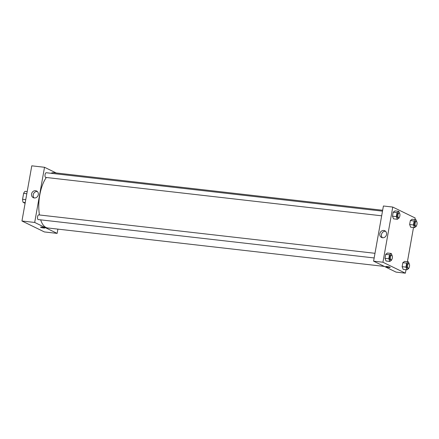 <?xml version="1.0" encoding="UTF-8"?>
<svg xmlns="http://www.w3.org/2000/svg" width="439" height="439" viewBox="0 0 439 439"><rect width="100%" height="100%" fill="white"/><g stroke="black" fill="none" stroke-linecap="round" stroke-linejoin="round"><path stroke-width="0.66" d="M25.753 199.663L22.57 199.295L23.629 193.363A6.42 2.7 96.5 0 1 25.122 191.322L27.196 191.558M25.1 203.301L23.152 202.357A6.42 2.7 96.5 0 1 22.57 199.295M25.226 202.593L23.152 202.357M26.806 193.731L23.629 193.363M21.95 220.998L44.388 231.935L21.95 220.998L31.778 165.827L21.95 220.998L34.692 222.452L44.52 167.281L56.181 172.966M374.988 253.303L38.764 214.891A2.354 0.993 96.5 0 0 37.513 217.118A2.354 0.993 96.5 0 0 38.231 219.571L374.165 257.951M57.893 229.125L57.13 233.389L34.692 222.452M382.501 211.154L46.276 172.741A2.354 0.993 96.5 0 0 45.019 174.969A2.354 0.993 96.5 0 0 45.738 177.422L381.672 215.801M40.662 219.851A27.8 11.699 96.5 0 0 45.991 227.462A27.8 11.699 96.5 0 0 47.67 227.956L384.372 266.424M382.66 210.265L53.981 172.714A27.8 11.699 96.5 0 0 50.94 173.273M46.336 177.493A27.8 11.699 96.5 0 0 39.472 214.973M57.13 233.389L44.388 231.935M35.581 190.696A3.726 3.347 116 0 1 36.569 190.981A3.726 3.347 116 0 1 37.941 195.799A3.726 3.347 116 0 1 33.298 197.682A3.726 3.347 116 0 1 31.712 193.396A3.726 3.347 116 0 1 35.581 190.696M44.52 167.281L31.778 165.827M43.615 227.989A2.239 0.296 10.1 0 1 40.525 227.166A2.239 0.296 10.1 0 1 42.781 227.265A2.239 0.296 10.1 0 1 44.932 227.951A2.239 0.296 10.1 0 1 43.615 227.989M37.331 191.514A3.726 3.347 -64 0 0 37.233 191.503A3.726 3.347 -64 0 0 33.556 193.72A3.726 3.347 -64 0 0 34.187 197.956M41.409 227.084A2.239 0.296 -169.9 0 0 43.697 227.528A2.239 0.296 -169.9 0 0 44.125 227.567M405.998 269.678L405.373 273.173L396.033 272.109L373.589 261.167L383.417 205.995L392.762 207.065L415.201 218.002L414.921 219.566M407.414 261.715L413.505 227.528M387.45 253.034L385.694 254.34L384.981 258.324L386.029 260.996L384.981 258.324L385.694 254.34L387.45 253.034L391.27 253.473L392.043 255.438M394.957 210.885L393.201 212.191L392.493 216.175L393.542 218.847L392.493 216.175L393.201 212.191L394.957 210.885L398.782 211.318L399.55 213.288M412.1 219.242L410.344 220.548L409.636 224.532L410.684 227.204L409.636 224.532L410.344 220.548L412.1 219.242L415.925 219.676L416.693 221.646M405.373 273.173L382.934 262.237L392.762 207.065M403.178 269.354L402.129 266.682L403.178 269.354L406.997 269.793L405.949 267.115L406.662 263.137L408.418 261.831L409.186 263.795M402.837 262.698L402.129 266.682L402.837 262.698L404.593 261.392L402.837 262.698L406.662 263.137M382.528 237.751A3.726 3.347 116 0 1 381.54 237.466A3.726 3.347 116 0 1 380.169 232.648A3.726 3.347 116 0 1 384.811 230.766A3.726 3.347 116 0 1 386.397 235.052A3.726 3.347 116 0 1 382.528 237.751M382.934 262.237L373.589 261.167M390.013 267.23A2.239 0.296 10.1 0 1 390.2 267.395A2.239 0.296 10.1 0 1 387.944 267.296A2.239 0.296 10.1 0 1 385.793 266.61A2.239 0.296 10.1 0 1 387.566 266.627A2.239 0.296 10.1 0 1 390.013 267.23M385.574 231.298A3.726 3.347 -64 0 0 381.826 233.455A3.726 3.347 -64 0 0 382.429 237.74M385.793 266.61A2.239 0.296 -169.9 0 0 387.944 267.296A2.239 0.296 -169.9 0 0 390.2 267.395M391.703 259.597L391.61 260.124L389.854 261.435L388.806 258.758L389.514 254.779L391.27 253.473M391.681 255.207L390.831 255.114A2.354 0.993 96.5 0 0 389.602 257.166A2.354 0.993 96.5 0 0 390.156 259.751A2.354 0.993 96.5 0 0 390.293 259.795L391.144 259.888A2.354 0.993 96.5 0 0 392.395 257.66A2.354 0.993 96.5 0 0 391.681 255.207A2.354 0.993 96.5 0 0 390.452 257.265A2.354 0.993 96.5 0 0 391.001 259.85A2.354 0.993 96.5 0 0 391.144 259.888M389.854 261.435L386.029 260.996M388.806 258.758L384.981 258.324M389.514 254.779L385.694 254.34M399.216 217.448L399.117 217.974L397.361 219.286L396.313 216.608L397.021 212.63L398.782 211.318M399.188 213.058L398.338 212.959A2.354 0.993 96.5 0 0 397.108 215.017A2.354 0.993 96.5 0 0 397.663 217.601A2.354 0.993 96.5 0 0 397.805 217.645L398.65 217.739A2.354 0.993 96.5 0 0 399.907 215.511A2.354 0.993 96.5 0 0 399.188 213.058A2.354 0.993 96.5 0 0 397.959 215.115A2.354 0.993 96.5 0 0 398.513 217.7A2.354 0.993 96.5 0 0 398.65 217.739M397.361 219.286L393.542 218.847M396.313 216.608L392.493 216.175M397.021 212.63L393.201 212.191M408.852 267.955L408.753 268.481L406.997 269.793M408.824 263.565L407.974 263.471A2.354 0.993 96.5 0 0 406.744 265.524A2.354 0.993 96.5 0 0 407.299 268.108A2.354 0.993 96.5 0 0 407.441 268.152L408.292 268.245A2.354 0.993 96.5 0 0 409.543 266.018A2.354 0.993 96.5 0 0 408.824 263.565A2.354 0.993 96.5 0 0 407.595 265.622A2.354 0.993 96.5 0 0 408.149 268.207A2.354 0.993 96.5 0 0 408.292 268.245M408.418 261.831L404.593 261.392M405.949 267.115L402.129 266.682M416.359 225.805L416.265 226.332L414.504 227.643L413.456 224.966L414.169 220.987L415.925 219.676M416.331 221.415L415.481 221.316A2.354 0.993 96.5 0 0 414.251 223.374A2.354 0.993 96.5 0 0 414.806 225.959A2.354 0.993 96.5 0 0 414.948 226.003L415.799 226.096A2.354 0.993 96.5 0 0 417.05 223.868A2.354 0.993 96.5 0 0 416.331 221.415A2.354 0.993 96.5 0 0 415.102 223.473A2.354 0.993 96.5 0 0 415.656 226.058A2.354 0.993 96.5 0 0 415.799 226.096M414.504 227.643L410.684 227.204M413.456 224.966L409.636 224.532M414.169 220.987L410.344 220.548"/></g></svg>
